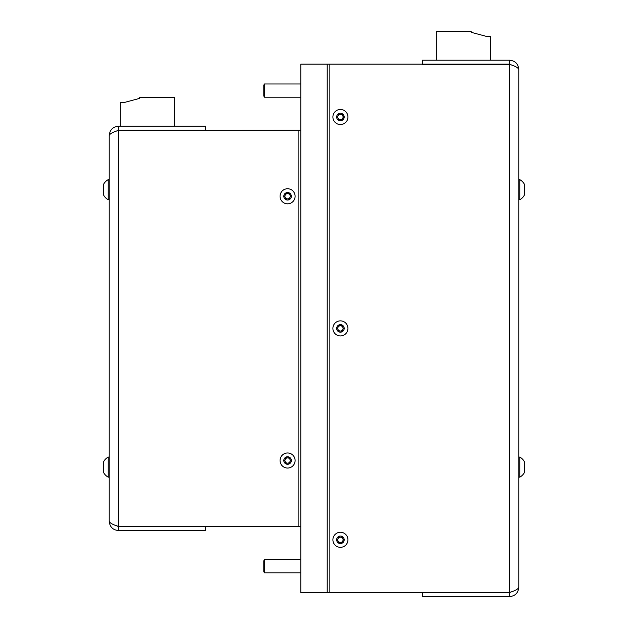 <?xml version="1.0" encoding="UTF-8"?>
<svg xmlns="http://www.w3.org/2000/svg" width="628" height="628" viewBox="0 0 628 628"><rect width="100%" height="100%" fill="white"/><g stroke="black" fill="none" stroke-linecap="round" stroke-linejoin="round"><path stroke-width="0.94" d="M436.342 60.202L436.342 31.4L471.22 31.4L471.22 32.326L485.75 36.22L490.507 36.22L490.507 60.202M327.212 64.166L300.788 64.166L300.788 592.636L327.212 592.636L327.212 64.166L327.212 592.636L329.857 592.636L329.857 64.166L327.212 64.166M471.22 32.326L485.75 36.22L471.22 32.326M120.317 126.259L120.317 102.278L125.074 102.278L139.604 98.384L139.604 97.458L174.482 97.458L174.482 126.259M118.464 126.259L118.464 130.224L205.662 130.224L205.662 126.259L118.464 126.259C112.852 126.809 109.767 129.894 109.217 135.507C109.767 133.811 112.852 132.108 118.464 130.412L298.143 130.224L298.143 526.578L300.788 526.578M298.143 130.224L300.788 130.224M125.074 102.278L139.604 98.384L125.074 102.278M109.217 135.507L109.217 521.295C109.767 522.991 112.852 524.694 118.464 526.39L205.662 526.39L205.662 530.542L118.464 530.542C112.852 529.993 109.767 526.908 109.217 521.295M298.143 526.578L118.464 526.578L118.464 530.542M118.464 130.224L114.743 131.754M116.007 525.518L117.224 525.958M118.464 526.578L114.743 525.047M519.788 467.122L519.788 477.162A11.43 11.43 0 0 0 524.592 472.146L524.592 462.106A11.43 11.43 0 0 0 519.788 457.082L519.788 467.122M108.212 477.162L108.212 457.082A11.43 11.43 0 0 0 103.408 462.106L103.408 472.146A11.43 11.43 0 0 0 108.212 477.162L109.217 477.162M289.861 194.963A2.645 2.645 0 0 0 285.285 194.963A2.645 2.645 0 0 0 287.577 198.927A2.645 2.645 0 0 0 289.861 194.963M280.049 196.281A7.528 7.528 0 0 0 287.577 203.817A7.528 7.528 0 0 0 295.105 196.281A7.528 7.528 0 0 0 287.577 188.753A7.528 7.528 0 0 0 280.049 196.281M283.809 196.281A3.768 3.768 0 0 0 287.577 200.049A3.768 3.768 0 0 0 291.345 196.281A3.768 3.768 0 0 0 287.577 192.521A3.768 3.768 0 0 0 283.809 196.281M286.054 193.644L289.1 193.644L290.631 196.281L289.1 198.927L286.054 198.927L284.523 196.281L286.054 193.644M342.715 538.471A2.645 2.645 0 0 0 338.139 538.471A2.645 2.645 0 0 0 340.423 542.435A2.645 2.645 0 0 0 342.715 538.471M332.895 539.79A7.528 7.528 0 0 0 340.423 547.318A7.528 7.528 0 0 0 347.951 539.79A7.528 7.528 0 0 0 340.423 532.261A7.528 7.528 0 0 0 332.895 539.79M336.655 539.79A3.768 3.768 0 0 0 340.423 543.558A3.768 3.768 0 0 0 344.191 539.79A3.768 3.768 0 0 0 340.423 536.022A3.768 3.768 0 0 0 336.655 539.79M338.9 537.144L341.946 537.144L343.477 539.79L341.946 542.435L338.9 542.435L337.369 539.79L338.9 537.144M263.791 571.645L263.791 560.78L264.474 559.611L264.474 572.822L263.791 571.645M289.861 459.194A2.645 2.645 0 0 0 285.285 459.194A2.645 2.645 0 0 0 287.577 463.158A2.645 2.645 0 0 0 289.861 459.194M280.049 460.52A7.528 7.528 0 0 0 287.577 468.048A7.528 7.528 0 0 0 295.105 460.52A7.528 7.528 0 0 0 287.577 452.984A7.528 7.528 0 0 0 280.049 460.52M283.809 460.52A3.768 3.768 0 0 0 287.577 464.28A3.768 3.768 0 0 0 291.345 460.52A3.768 3.768 0 0 0 287.577 456.752A3.768 3.768 0 0 0 283.809 460.52M286.054 457.875L289.1 457.875L290.631 460.52L289.1 463.158L286.054 463.158L284.523 460.52L286.054 457.875M342.715 327.078A2.645 2.645 0 0 0 338.139 327.078A2.645 2.645 0 0 0 340.423 331.042A2.645 2.645 0 0 0 342.715 327.078M332.895 328.405A7.528 7.528 0 0 0 340.423 335.933A7.528 7.528 0 0 0 347.951 328.405A7.528 7.528 0 0 0 340.423 320.869A7.528 7.528 0 0 0 332.895 328.405M336.655 328.405A3.768 3.768 0 0 0 340.423 332.165A3.768 3.768 0 0 0 344.191 328.405A3.768 3.768 0 0 0 340.423 324.637A3.768 3.768 0 0 0 336.655 328.405M338.9 325.759L341.946 325.759L343.477 328.405L341.946 331.042L338.9 331.042L337.369 328.405L338.9 325.759M108.212 199.72L108.212 179.639A11.43 11.43 0 0 0 103.408 184.656L103.408 194.696A11.43 11.43 0 0 0 108.212 199.72L109.217 199.72M519.788 189.68L519.788 199.72A11.43 11.43 0 0 0 524.592 194.696L524.592 184.656A11.43 11.43 0 0 0 519.788 179.639L519.788 189.68M509.536 60.202L422.338 60.202L422.338 64.354L509.536 64.354C515.148 66.05 518.233 67.753 518.783 69.449C518.233 63.836 515.148 60.751 509.536 60.202L509.536 64.166L329.857 64.166M518.783 587.353C518.233 589.048 515.148 590.752 509.536 592.447L422.338 592.447L422.338 596.6L509.536 596.6C515.148 596.05 518.233 592.965 518.783 587.353L518.783 69.449M329.857 592.636L509.536 592.636L509.536 596.6M513.257 65.697L509.536 64.166M509.536 592.636L513.257 591.105M263.791 96.021L263.791 85.157L264.474 83.979L264.474 97.191L263.791 96.021M342.715 115.693A2.645 2.645 0 0 0 338.139 115.693A2.645 2.645 0 0 0 340.423 119.658A2.645 2.645 0 0 0 342.715 115.693M332.895 117.012A7.528 7.528 0 0 0 340.423 124.54A7.528 7.528 0 0 0 347.951 117.012A7.528 7.528 0 0 0 340.423 109.484A7.528 7.528 0 0 0 332.895 117.012M336.655 117.012A3.768 3.768 0 0 0 340.423 120.78A3.768 3.768 0 0 0 344.191 117.012A3.768 3.768 0 0 0 340.423 113.244A3.768 3.768 0 0 0 336.655 117.012M338.9 114.367L341.946 114.367L343.477 117.012L341.946 119.658L338.9 119.658L337.369 117.012L338.9 114.367M118.464 130.412L118.464 526.39M509.536 592.447L509.536 64.354M518.783 477.162L519.788 477.162M518.783 457.082L519.788 457.082M109.217 457.082L108.212 457.082M300.788 572.822L264.474 572.822M300.788 559.611L264.474 559.611M109.217 179.639L108.212 179.639M518.783 199.72L519.788 199.72M518.783 179.639L519.788 179.639M300.788 97.191L264.474 97.191M300.788 83.979L264.474 83.979"/></g></svg>
